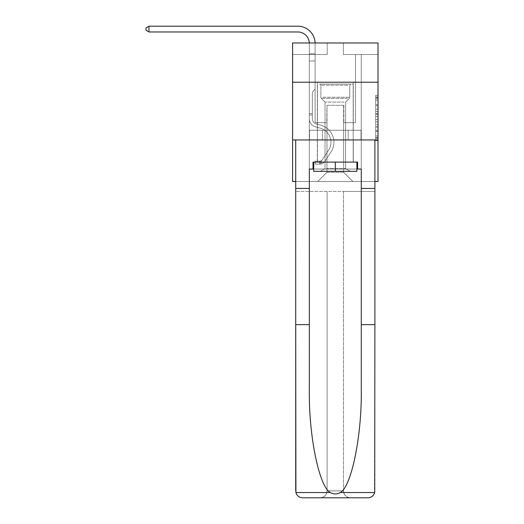 <?xml version="1.0" encoding="UTF-8"?>
<svg xmlns="http://www.w3.org/2000/svg" width="524" height="524" viewBox="0 0 524 524"><rect width="100%" height="100%" fill="white"/><g stroke="black" fill="none" stroke-linecap="round" stroke-linejoin="round"><path stroke-width="0.39" stroke-dasharray="2.62 1.97" d="M375.701 109.182L375.701 116.433L378.014 116.433L378.014 138.415L378.014 97.621L378.014 116.433L375.701 116.433L375.701 96.94L375.701 140.681L375.701 95.355L375.701 137.504L378.014 137.504L375.701 137.504L378.014 137.504L375.701 137.504L375.701 130.253L375.701 140.681L378.014 140.681L378.014 95.355L378.014 137.393L378.014 119.603L375.701 119.603L378.014 119.603L378.014 130.253L378.014 98.532L375.701 98.532L378.014 98.532L378.014 140.681L378.014 97.621L378.014 140.681L375.701 140.681L375.701 95.355L378.014 95.355L378.014 97.621L378.014 95.355L378.014 97.621L378.014 95.355L378.014 96.94L378.014 95.355L375.701 95.355L375.701 98.532L378.014 98.532L375.701 98.532L375.701 109.182L378.014 109.182M353.307 82.235L353.307 130.253L317.295 130.253L353.307 130.253L317.295 130.253L353.307 130.253L353.307 82.235L317.295 82.235L317.295 130.253L317.295 82.235L353.307 82.235M378.014 113.715L378.014 111.448L378.014 113.715L375.701 113.715L375.701 104.59L375.701 131.445L375.701 124.705L378.014 124.705L375.701 124.705L375.701 140.681L378.014 140.681L375.701 140.681L378.014 140.681L375.701 140.681L375.701 95.355L378.014 95.355L375.701 95.355L378.014 95.355L375.701 95.355L375.701 113.715L378.014 113.715M378.014 139.947L378.014 181.507L292.589 181.507L292.589 139.947L378.014 139.947L378.014 42.981L343.384 42.981L378.014 42.981L378.014 54.529L378.014 42.981L292.589 42.981L327.218 42.981L292.589 42.981L292.589 54.529L327.218 54.529L292.589 54.529L292.589 42.981L292.589 82.235L378.014 82.235L292.589 82.235L292.589 139.947L378.014 139.947L292.589 139.947M295.706 181.507L374.896 181.507M309.33 181.507L361.272 181.507L361.272 54.529L355.501 54.529L361.272 54.529L355.501 54.529L361.272 54.529L355.501 54.529L361.272 54.529L355.501 54.529L361.272 54.529L355.501 54.529L361.272 54.529L355.501 54.529L361.272 54.529L355.501 54.529L361.272 54.529L355.501 54.529L361.272 54.529L355.501 54.529L361.272 54.529L355.501 54.529L361.272 54.529L355.501 54.529L361.272 54.529L355.501 54.529L361.272 54.529L355.501 54.529L361.272 54.529L355.501 54.529L361.272 54.529L355.501 54.529L361.272 54.529L355.501 54.529L361.272 54.529L361.272 181.507L361.272 54.529L361.272 181.507L361.272 54.529L361.272 181.507L361.272 54.529L361.272 181.507L361.272 54.529L361.272 181.507L361.272 54.529L361.272 181.507L361.272 54.529L361.272 181.507L361.272 54.529L361.272 181.507L361.272 54.529L361.272 181.507L361.272 54.529L361.272 181.507L361.272 54.529L361.272 181.507L361.272 54.529L361.272 181.507L361.272 54.529L361.272 181.507L361.272 54.529L361.272 181.507L361.272 54.529L361.272 181.507L361.272 54.529L361.272 181.507L309.33 181.507L317.754 181.507L309.33 181.507L317.754 181.507L309.33 181.507L317.754 181.507L309.33 181.507L317.754 181.507L309.33 181.507L317.754 181.507L309.33 181.507L317.754 181.507L309.33 181.507L317.754 181.507L309.33 181.507L317.754 181.507L309.33 181.507L317.754 181.507L309.33 181.507L317.754 181.507L309.33 181.507L317.754 181.507L309.33 181.507L317.754 181.507L309.33 181.507L317.754 181.507L309.33 181.507L317.754 181.507L309.33 181.507L317.754 181.507L309.33 181.507L309.33 54.529L315.101 54.529L309.33 54.529L315.101 54.529L309.33 54.529L315.101 54.529L309.33 54.529L315.101 54.529L309.33 54.529L315.101 54.529L309.33 54.529L315.101 54.529L309.33 54.529L315.101 54.529L309.33 54.529L315.101 54.529L309.33 54.529L315.101 54.529L309.33 54.529L315.101 54.529L309.33 54.529L315.101 54.529L309.33 54.529L315.101 54.529L309.33 54.529L315.101 54.529L309.33 54.529L315.101 54.529L309.33 54.529L315.101 54.529L309.33 54.529L315.101 54.529L309.33 54.529L309.33 181.507M378.014 54.529L343.384 54.529L378.014 54.529M326.989 172.272L326.989 105.317L326.989 172.272L326.989 105.317L343.613 105.317L343.613 172.272L326.989 172.272L317.754 181.507L326.989 172.272L326.989 105.317L326.989 172.272L326.989 105.317L326.76 122.636L315.101 122.636L315.101 54.529L315.101 122.636L315.101 54.529L315.101 122.636L315.101 54.529L315.101 122.636L315.101 54.529L315.101 122.636L315.101 54.529L315.101 122.636L315.101 54.529L315.101 122.636L315.101 54.529L315.101 122.636L315.101 54.529L315.101 122.636L315.101 54.529L315.101 122.636L315.101 54.529L315.101 122.636L315.101 54.529L315.101 122.636L315.101 54.529L315.101 122.636L315.101 54.529L315.101 122.636L315.101 54.529L315.101 122.636L315.101 54.529L315.101 122.636L315.101 54.529L315.101 122.636L326.76 122.636L315.101 122.636L326.76 122.636L315.101 122.636L326.76 122.636L315.101 122.636L326.76 122.636L315.101 122.636L326.76 122.636L315.101 122.636L326.76 122.636L315.101 122.636L326.76 122.636L315.101 122.636L326.76 122.636L315.101 122.636L326.76 122.636L315.101 122.636L326.76 122.636L315.101 122.636L326.76 122.636L315.101 122.636L326.76 122.636L315.101 122.636L326.76 122.636L315.101 122.636L326.76 122.636L315.101 122.636L326.76 122.636L315.101 122.636L326.76 122.636L326.989 105.317L326.989 172.272L317.754 181.507L326.989 172.272L326.989 105.317L326.989 172.272L317.754 181.507L326.989 172.272L326.989 105.317L326.989 172.272L317.754 181.507L326.989 172.272L326.989 105.317L326.989 172.272L317.754 181.507L326.989 172.272L326.989 105.317L326.989 172.272L317.754 181.507L326.989 172.272L326.989 105.317L326.989 172.272L317.754 181.507L326.989 172.272L326.989 105.317L326.989 172.272L317.754 181.507L326.989 172.272L326.989 105.317L326.989 172.272L317.754 181.507L326.989 172.272L326.989 105.317L326.989 172.272L317.754 181.507L326.989 172.272L326.989 105.317L326.989 172.272L317.754 181.507L326.989 172.272L326.989 105.317L326.989 172.272L317.754 181.507L326.989 172.272L326.989 105.317L326.989 172.272L317.754 181.507L326.989 172.272L326.989 105.317L326.989 172.272L317.754 181.507L326.989 172.272L326.989 105.317L326.989 172.272L317.754 181.507L326.989 172.272L317.754 181.507L326.989 172.272L343.613 172.272L343.613 105.317L343.613 172.272L352.849 181.507L343.613 172.272L343.613 105.317L343.613 172.272L352.849 181.507L343.613 172.272L343.613 105.317L343.613 172.272L352.849 181.507L343.613 172.272L343.613 105.317L343.613 172.272L352.849 181.507L343.613 172.272L343.613 105.317L343.613 172.272L352.849 181.507L343.613 172.272L343.613 105.317L343.613 172.272L352.849 181.507L343.613 172.272L343.613 105.317L343.613 172.272L352.849 181.507L343.613 172.272L343.613 105.317L343.613 172.272L352.849 181.507L343.613 172.272L343.613 105.317L343.613 172.272L352.849 181.507L343.613 172.272L343.613 105.317L343.613 172.272L352.849 181.507L343.613 172.272L343.613 105.317L343.613 172.272L352.849 181.507L343.613 172.272L343.613 105.317L343.613 172.272L352.849 181.507L343.613 172.272L343.613 105.317L343.613 172.272L352.849 181.507L343.613 172.272L343.613 105.317L343.613 172.272L352.849 181.507L343.613 172.272L343.613 105.317L343.613 172.272L352.849 181.507L343.613 172.272L343.613 105.317L343.613 172.272L352.849 181.507L343.613 172.272L343.613 105.317L326.989 105.317L326.989 172.272L317.754 181.507L326.989 172.272M343.842 105.317L343.842 122.636L343.842 105.317M352.849 181.507L343.613 172.272L352.849 181.507M343.384 54.529L343.384 42.981L343.384 54.529M327.218 54.529L327.218 42.981L327.218 54.529M355.501 54.529L355.501 122.636L343.842 122.636L355.501 122.636L343.842 122.636L355.501 122.636L343.842 122.636L355.501 122.636L343.842 122.636L355.501 122.636L343.842 122.636L355.501 122.636L343.842 122.636L355.501 122.636L343.842 122.636L355.501 122.636L343.842 122.636L355.501 122.636L343.842 122.636L355.501 122.636L343.842 122.636L355.501 122.636L343.842 122.636L355.501 122.636L343.842 122.636L355.501 122.636L343.842 122.636L355.501 122.636L343.842 122.636L355.501 122.636L343.842 122.636L355.501 122.636L343.842 122.636L355.501 122.636L355.501 54.529M361.029 139.947L309.573 139.947L361.029 139.947L361.029 130.253L309.573 130.253L348.165 130.253L348.165 139.947L348.165 130.253L322.437 130.253L322.437 139.947L322.437 130.253L309.573 130.253L309.573 139.947L309.573 130.253L361.029 130.253L361.029 139.947M378.014 82.235L292.589 82.235M322.437 130.253L322.437 139.947L322.437 130.253M348.165 130.253L348.165 139.947L348.165 130.253M375.701 116.433L378.014 116.433L375.701 116.433M375.701 96.94L375.701 95.355L375.701 96.94L378.014 96.94L375.701 96.94M375.701 131.334L375.701 121.869L375.701 131.334L378.014 131.334L375.701 131.334M375.701 121.869L375.701 119.603L378.014 119.603L375.701 119.603L375.701 121.869L378.014 121.869L375.701 121.869M375.701 104.59L375.701 98.532L375.701 104.59L378.014 104.59L375.701 104.59M375.701 95.355L378.014 95.355L375.701 95.355L375.701 97.621L375.701 95.355L378.014 95.355M375.701 140.681L378.014 140.681L375.701 140.681L375.701 138.415L375.701 140.681M315.094 42.981A17.318 17.318 0 0 1 315.101 43.518A17.318 17.318 0 0 0 297.783 26.2A17.318 17.318 0 0 1 315.101 43.518A17.318 17.318 0 0 0 297.783 26.2A17.318 17.318 0 0 1 315.101 43.518A17.318 17.318 0 0 0 297.783 26.2A17.318 17.318 0 0 1 315.101 43.518A17.318 17.318 0 0 0 297.783 26.2A17.318 17.318 0 0 1 315.101 43.518A17.318 17.318 0 0 0 297.783 26.2A17.318 17.318 0 0 1 315.101 43.518A17.318 17.318 0 0 0 297.783 26.2A17.318 17.318 0 0 1 315.101 43.518A17.318 17.318 0 0 0 297.783 26.2A17.318 17.318 0 0 1 315.101 43.518A17.318 17.318 0 0 0 297.783 26.2L148.986 26.2L145.986 27.929L148.986 26.2L145.986 27.929L148.986 26.2L297.783 26.2A17.318 17.318 0 0 1 315.101 43.518L315.101 89.113L313.797 90.416A5.017 5.017 0 0 0 312.33 93.96L312.33 118.712L312.33 93.96A5.017 5.017 0 0 1 313.797 90.416L315.101 89.113L315.101 53.802L315.101 89.113L313.797 90.416A5.017 5.017 0 0 0 312.33 93.96L312.33 118.712L312.33 93.96A5.017 5.017 0 0 1 313.797 90.416L315.101 89.113L315.101 53.802L315.101 89.113L313.797 90.416A5.017 5.017 0 0 0 312.33 93.96L312.33 118.712L312.33 93.96A5.017 5.017 0 0 1 313.797 90.416L315.101 89.113L315.101 60.948L315.101 89.113L313.797 90.416A5.017 5.017 0 0 0 312.33 93.96L312.33 118.712L312.33 93.96A5.017 5.017 0 0 1 313.797 90.416L315.101 89.113L315.101 60.948L315.101 89.113L313.797 90.416A5.017 5.017 0 0 0 312.33 93.96L312.33 118.712L312.33 93.96A5.017 5.017 0 0 1 313.797 90.416L315.101 89.113L315.101 60.948L315.101 89.113L313.797 90.416A5.017 5.017 0 0 0 312.33 93.96L312.33 118.712L312.33 93.96A5.017 5.017 0 0 1 313.797 90.416L315.101 89.113L315.101 60.948L315.101 89.113L313.797 90.416A5.017 5.017 0 0 0 312.33 93.96L312.33 118.712L312.33 93.96A5.017 5.017 0 0 1 313.797 90.416L315.101 89.113L315.101 60.948L315.101 89.113L313.797 90.416A5.017 5.017 0 0 0 312.33 93.96L312.33 118.712L312.33 93.96A5.017 5.017 0 0 1 313.797 90.416L315.101 89.113L315.101 60.948L315.101 89.113L313.797 90.416A5.017 5.017 0 0 0 312.33 93.96L312.33 118.712A5.423 5.423 0 0 0 316.3 123.939A5.423 5.423 0 0 1 312.33 118.712A5.423 5.423 0 0 0 316.3 123.939A5.423 5.423 0 0 1 312.33 118.712L312.33 93.96A5.017 5.017 0 0 1 313.797 90.416L315.101 89.113L315.101 60.948L315.101 89.113L313.797 90.416L315.101 89.113L315.101 60.948L315.101 89.113L315.101 60.948L309.33 60.948L309.33 118.712A8.43 8.43 0 0 0 315.494 126.828A8.43 8.43 0 0 1 309.33 118.712A8.43 8.43 0 0 0 315.494 126.828A8.43 8.43 0 0 1 309.33 118.712L309.33 113.584L312.33 113.584L309.33 113.584L309.33 118.712A8.43 8.43 0 0 0 315.494 126.828A8.43 8.43 0 0 1 309.33 118.712L309.33 113.584L309.33 118.712A8.43 8.43 0 0 0 315.494 126.828A8.43 8.43 0 0 1 309.33 118.712A8.43 8.43 0 0 0 315.494 126.828A8.43 8.43 0 0 1 309.33 118.712L309.33 113.584L312.33 113.584L309.33 113.584L309.33 118.712A8.43 8.43 0 0 0 315.494 126.828A8.43 8.43 0 0 1 309.33 118.712L309.33 113.584L309.33 118.712A8.43 8.43 0 0 0 315.494 126.828A8.43 8.43 0 0 1 309.33 118.712A8.43 8.43 0 0 0 315.494 126.828A8.43 8.43 0 0 1 309.33 118.712L309.33 113.584L312.33 113.584L309.33 113.584L309.33 118.712A8.43 8.43 0 0 0 315.494 126.828A8.43 8.43 0 0 1 309.33 118.712L309.33 113.584L309.33 118.712A8.43 8.43 0 0 0 315.494 126.828A8.43 8.43 0 0 1 309.33 118.712A8.43 8.43 0 0 0 315.494 126.828A8.43 8.43 0 0 1 309.33 118.712L309.33 113.584L312.33 113.584L309.33 113.584L309.33 118.712A8.43 8.43 0 0 0 315.494 126.828A8.43 8.43 0 0 1 309.33 118.712L309.33 113.584L309.33 118.712A8.43 8.43 0 0 0 315.494 126.828A8.43 8.43 0 0 1 309.33 118.712A8.43 8.43 0 0 0 315.494 126.828A8.43 8.43 0 0 1 309.33 118.712L309.33 113.584L312.33 113.584L309.33 113.584L312.33 113.584L309.33 113.584L312.33 113.584L312.33 118.712A5.423 5.423 0 0 0 316.3 123.939A5.423 5.423 0 0 1 312.33 118.712L312.33 113.584L312.33 118.712A5.423 5.423 0 0 0 316.3 123.939A5.423 5.423 0 0 1 312.33 118.712A5.423 5.423 0 0 0 316.3 123.939A5.423 5.423 0 0 1 312.33 118.712L312.33 113.584L312.33 118.712A5.423 5.423 0 0 0 316.3 123.939A5.423 5.423 0 0 1 312.33 118.712L312.33 113.584L312.33 118.712A5.423 5.423 0 0 0 316.3 123.939A5.423 5.423 0 0 1 312.33 118.712A5.423 5.423 0 0 0 316.3 123.939A5.423 5.423 0 0 1 312.33 118.712L312.33 113.584L312.33 118.712A5.423 5.423 0 0 0 316.3 123.939A5.423 5.423 0 0 1 312.33 118.712L312.33 113.584L312.33 118.712A5.423 5.423 0 0 0 316.3 123.939A5.423 5.423 0 0 1 312.33 118.712A5.423 5.423 0 0 0 316.3 123.939A5.423 5.423 0 0 1 312.33 118.712L312.33 113.584L312.33 118.712A5.423 5.423 0 0 0 316.3 123.939A5.423 5.423 0 0 1 312.33 118.712L312.33 113.584L312.33 118.712A5.423 5.423 0 0 0 316.3 123.939A5.423 5.423 0 0 1 312.33 118.712A5.423 5.423 0 0 0 316.3 123.939A5.423 5.423 0 0 1 312.33 118.712L312.33 113.584L312.33 118.712A5.423 5.423 0 0 0 316.3 123.939A5.423 5.423 0 0 1 312.33 118.712L312.33 113.584L312.33 118.712A5.423 5.423 0 0 0 316.3 123.939A5.423 5.423 0 0 1 312.33 118.712A5.423 5.423 0 0 0 316.3 123.939L320.996 125.249L316.3 123.939A5.423 5.423 0 0 1 312.33 118.712A5.423 5.423 0 0 0 316.3 123.939L320.996 125.249L316.3 123.939A5.423 5.423 0 0 1 312.33 118.712L312.33 113.584L312.33 118.712A5.423 5.423 0 0 0 316.3 123.939L320.996 125.249L316.3 123.939A5.423 5.423 0 0 1 312.33 118.712A5.423 5.423 0 0 0 316.3 123.939L320.996 125.249L316.3 123.939A5.423 5.423 0 0 1 312.33 118.712A5.423 5.423 0 0 0 316.3 123.939L320.996 125.249L316.3 123.939A5.423 5.423 0 0 1 312.33 118.712L312.33 113.584L312.33 118.712A5.423 5.423 0 0 0 316.3 123.939L320.996 125.249L316.3 123.939A5.423 5.423 0 0 1 312.33 118.712A5.423 5.423 0 0 0 316.3 123.939L320.996 125.249L316.3 123.939A5.423 5.423 0 0 1 312.33 118.712A5.423 5.423 0 0 0 316.3 123.939L320.996 125.249L316.3 123.939A5.423 5.423 0 0 1 312.33 118.712L312.33 113.584L312.33 118.712A5.423 5.423 0 0 0 316.3 123.939L320.996 125.249L316.3 123.939A5.423 5.423 0 0 1 312.33 118.712A5.423 5.423 0 0 0 316.3 123.939L320.996 125.249L316.3 123.939A5.423 5.423 0 0 1 312.33 118.712A5.423 5.423 0 0 0 316.3 123.939L320.996 125.249A17.659 17.659 0 0 1 331.024 151.947A17.659 17.659 0 0 0 320.996 125.249L316.3 123.939L320.996 125.249A17.659 17.659 0 0 1 331.024 151.947A17.659 17.659 0 0 0 320.996 125.249A17.659 17.659 0 0 1 331.024 151.947A17.659 17.659 0 0 0 320.996 125.249L316.3 123.939A5.423 5.423 0 0 1 312.33 118.712L312.33 113.584L312.33 118.712A5.423 5.423 0 0 0 316.3 123.939L320.996 125.249A17.659 17.659 0 0 1 331.024 151.947A17.659 17.659 0 0 0 320.996 125.249L316.3 123.939L320.996 125.249A17.659 17.659 0 0 1 331.024 151.947A17.659 17.659 0 0 0 320.996 125.249A17.659 17.659 0 0 1 331.024 151.947A17.659 17.659 0 0 0 320.996 125.249L316.3 123.939L320.996 125.249A17.659 17.659 0 0 1 331.024 151.947A17.659 17.659 0 0 0 320.996 125.249L316.3 123.939A5.423 5.423 0 0 1 312.33 118.712A5.423 5.423 0 0 0 316.3 123.939L320.996 125.249A17.659 17.659 0 0 1 331.024 151.947A17.659 17.659 0 0 0 320.996 125.249A17.659 17.659 0 0 1 331.024 151.947A17.659 17.659 0 0 0 320.996 125.249L316.3 123.939L320.996 125.249A17.659 17.659 0 0 1 331.024 151.947A17.659 17.659 0 0 0 320.996 125.249L316.3 123.939L320.996 125.249A17.659 17.659 0 0 1 331.024 151.947A17.659 17.659 0 0 0 320.996 125.249A17.659 17.659 0 0 1 331.024 151.947A17.659 17.659 0 0 0 320.996 125.249L316.3 123.939A5.423 5.423 0 0 1 312.33 118.712A5.423 5.423 0 0 0 316.3 123.939L320.996 125.249A17.659 17.659 0 0 1 331.024 151.947A17.659 17.659 0 0 0 320.996 125.249L316.3 123.939L320.996 125.249A17.659 17.659 0 0 1 331.024 151.947A17.659 17.659 0 0 0 320.996 125.249A17.659 17.659 0 0 1 331.024 151.947A17.659 17.659 0 0 0 320.996 125.249L316.3 123.939L320.996 125.249A17.659 17.659 0 0 1 331.024 151.947A17.659 17.659 0 0 0 320.996 125.249A17.659 17.659 0 0 1 331.024 151.947L324.834 161.385L331.024 151.947A17.659 17.659 0 0 0 320.996 125.249L316.3 123.939A5.423 5.423 0 0 1 312.33 118.712L312.33 113.584L312.33 118.712A5.423 5.423 0 0 0 316.3 123.939L320.996 125.249A17.659 17.659 0 0 1 331.024 151.947L324.834 161.385L331.024 151.947A17.659 17.659 0 0 0 320.996 125.249A17.659 17.659 0 0 1 331.024 151.947L324.834 161.385L331.024 151.947A17.659 17.659 0 0 0 320.996 125.249A17.659 17.659 0 0 1 331.024 151.947L324.834 161.385L331.024 151.947A17.659 17.659 0 0 0 320.996 125.249L316.3 123.939L320.996 125.249A17.659 17.659 0 0 1 331.024 151.947L324.834 161.385L331.024 151.947A17.659 17.659 0 0 0 320.996 125.249A17.659 17.659 0 0 1 331.024 151.947L324.834 161.385L331.024 151.947A17.659 17.659 0 0 0 320.996 125.249A17.659 17.659 0 0 1 331.024 151.947L324.834 161.385L331.024 151.947A17.659 17.659 0 0 0 320.996 125.249L316.3 123.939L320.996 125.249A17.659 17.659 0 0 1 331.024 151.947L324.834 161.385L331.024 151.947A17.659 17.659 0 0 0 320.996 125.249A17.659 17.659 0 0 1 331.024 151.947L324.834 161.385L331.024 151.947A17.659 17.659 0 0 0 320.996 125.249A17.659 17.659 0 0 1 331.024 151.947L324.834 161.385L331.024 151.947A17.659 17.659 0 0 0 320.996 125.249L316.3 123.939A5.423 5.423 0 0 1 312.33 118.712A5.423 5.423 0 0 0 316.3 123.939L320.996 125.249A17.659 17.659 0 0 1 331.024 151.947L324.834 161.385A6.118 6.118 0 0 1 321.566 163.861C319.784 164.235 319.784 164.235 321.566 163.861C319.784 164.235 319.784 164.235 321.566 163.861A6.118 6.118 0 0 0 324.834 161.385L331.024 151.947L324.834 161.385A6.118 6.118 0 0 1 319.83 164.143A6.118 6.118 0 0 0 324.834 161.385A6.118 6.118 0 0 1 321.566 163.861C319.784 164.235 319.784 164.235 321.566 163.861C319.784 164.235 319.784 164.235 321.566 163.861A6.118 6.118 0 0 0 324.834 161.385L331.024 151.947L324.834 161.385A6.118 6.118 0 0 1 319.83 164.143A6.118 6.118 0 0 0 324.834 161.385A6.118 6.118 0 0 1 321.566 163.861C319.784 164.235 319.784 164.235 321.566 163.861C319.784 164.235 319.784 164.235 321.566 163.861A6.118 6.118 0 0 0 324.834 161.385L331.024 151.947A17.659 17.659 0 0 0 320.996 125.249A17.659 17.659 0 0 1 331.024 151.947L324.834 161.385A6.118 6.118 0 0 1 319.83 164.143A6.118 6.118 0 0 0 324.834 161.385A6.118 6.118 0 0 1 321.566 163.861C319.784 164.235 319.784 164.235 321.566 163.861C319.784 164.235 319.784 164.235 321.566 163.861A6.118 6.118 0 0 0 324.834 161.385L331.024 151.947L324.834 161.385A6.118 6.118 0 0 1 319.83 164.143A6.118 6.118 0 0 0 324.834 161.385A6.118 6.118 0 0 1 321.566 163.861C319.784 164.235 319.784 164.235 321.566 163.861C319.784 164.235 319.784 164.235 321.566 163.861A6.118 6.118 0 0 0 324.834 161.385L331.024 151.947L324.834 161.385A6.118 6.118 0 0 1 319.83 164.143A6.118 6.118 0 0 0 324.834 161.385A6.118 6.118 0 0 1 321.566 163.861C319.784 164.235 319.784 164.235 321.566 163.861C319.784 164.235 319.784 164.235 321.566 163.861A6.118 6.118 0 0 0 324.834 161.385L331.024 151.947A17.659 17.659 0 0 0 320.996 125.249A17.659 17.659 0 0 1 331.024 151.947L324.834 161.385A6.118 6.118 0 0 1 319.83 164.143A6.118 6.118 0 0 0 324.834 161.385A6.118 6.118 0 0 1 321.566 163.861C319.784 164.235 319.784 164.235 321.566 163.861C319.784 164.235 319.784 164.235 321.566 163.861A6.118 6.118 0 0 0 324.834 161.385L331.024 151.947L324.834 161.385A6.118 6.118 0 0 1 319.83 164.143A6.118 6.118 0 0 0 324.834 161.385A6.118 6.118 0 0 1 321.566 163.861C319.784 164.235 319.784 164.235 321.566 163.861C319.784 164.235 319.784 164.235 321.566 163.861A6.118 6.118 0 0 0 324.834 161.385L331.024 151.947L324.834 161.385A6.118 6.118 0 0 1 319.83 164.143A6.118 6.118 0 0 0 324.834 161.385A6.118 6.118 0 0 1 321.566 163.861C319.784 164.235 319.784 164.235 321.566 163.861C319.784 164.235 319.784 164.235 321.566 163.861A6.118 6.118 0 0 0 324.834 161.385L331.024 151.947A17.659 17.659 0 0 0 320.996 125.249L316.3 123.939L320.996 125.249A17.659 17.659 0 0 1 331.024 151.947L324.834 161.385A6.118 6.118 0 0 1 319.83 164.143A6.118 6.118 0 0 0 324.834 161.385A6.118 6.118 0 0 1 321.566 163.861C319.784 164.235 319.784 164.235 321.566 163.861C319.784 164.235 319.784 164.235 321.566 163.861A6.118 6.118 0 0 0 324.834 161.385L331.024 151.947L324.834 161.385A6.118 6.118 0 0 1 319.83 164.143A6.118 6.118 0 0 0 324.834 161.385A6.118 6.118 0 0 1 321.566 163.861C319.784 164.235 319.784 164.235 321.566 163.861C319.784 164.235 319.784 164.235 321.566 163.861A6.118 6.118 0 0 0 324.834 161.385L331.024 151.947L324.834 161.385A6.118 6.118 0 0 1 319.83 164.143A6.118 6.118 0 0 0 324.834 161.385A6.118 6.118 0 0 1 321.566 163.861C319.784 164.235 319.784 164.235 321.566 163.861C319.784 164.235 319.784 164.235 321.566 163.861A6.118 6.118 0 0 0 324.834 161.385L331.024 151.947A17.659 17.659 0 0 0 320.996 125.249A17.659 17.659 0 0 1 331.024 151.947L324.834 161.385A6.118 6.118 0 0 1 319.83 164.143A6.118 6.118 0 0 0 324.834 161.385A6.118 6.118 0 0 1 321.566 163.861C319.784 164.235 319.784 164.235 321.566 163.861C319.784 164.235 319.784 164.235 321.566 163.861A6.118 6.118 0 0 0 324.834 161.385L331.024 151.947L324.834 161.385A6.118 6.118 0 0 1 319.83 164.143A6.118 6.118 0 0 0 324.834 161.385A6.118 6.118 0 0 1 321.566 163.861C319.784 164.235 319.784 164.235 321.566 163.861C319.784 164.235 319.784 164.235 321.566 163.861A6.118 6.118 0 0 0 324.834 161.385L331.024 151.947L324.834 161.385A6.118 6.118 0 0 1 319.83 164.143A6.118 6.118 0 0 0 324.834 161.385A6.118 6.118 0 0 1 321.566 163.861C319.784 164.235 319.784 164.235 321.566 163.861C319.784 164.235 319.784 164.235 321.566 163.861A6.118 6.118 0 0 0 324.834 161.385L331.024 151.947A17.659 17.659 0 0 0 320.996 125.249A17.659 17.659 0 0 1 331.024 151.947L324.834 161.385A6.118 6.118 0 0 1 319.83 164.143A6.118 6.118 0 0 0 324.834 161.385A6.118 6.118 0 0 1 321.566 163.861C319.784 164.235 319.784 164.235 321.566 163.861C319.784 164.235 319.784 164.235 321.566 163.861A6.118 6.118 0 0 0 324.834 161.385L331.024 151.947L324.834 161.385A6.118 6.118 0 0 1 319.83 164.143L315.219 164.143L319.83 164.143A6.118 6.118 0 0 0 324.834 161.385L331.024 151.947A17.659 17.659 0 0 0 320.996 125.249L316.3 123.939A5.423 5.423 0 0 1 312.33 118.712L312.33 113.584L312.33 114.972L312.33 113.584L309.33 113.584L309.33 118.712A8.43 8.43 0 0 0 315.494 126.828A8.43 8.43 0 0 1 309.33 118.712L309.33 114.972L309.33 118.712A8.43 8.43 0 0 0 315.494 126.828A8.43 8.43 0 0 1 309.33 118.712A8.43 8.43 0 0 0 315.494 126.828L320.19 128.138L315.494 126.828A8.43 8.43 0 0 1 309.33 118.712A8.43 8.43 0 0 0 315.494 126.828L320.19 128.138L315.494 126.828A8.43 8.43 0 0 1 309.33 118.712A8.43 8.43 0 0 0 315.494 126.828L320.19 128.138L315.494 126.828A8.43 8.43 0 0 1 309.33 118.712A8.43 8.43 0 0 0 315.494 126.828L320.19 128.138L315.494 126.828A8.43 8.43 0 0 1 309.33 118.712A8.43 8.43 0 0 0 315.494 126.828L320.19 128.138L315.494 126.828A8.43 8.43 0 0 1 309.33 118.712A8.43 8.43 0 0 0 315.494 126.828L320.19 128.138L315.494 126.828A8.43 8.43 0 0 1 309.33 118.712A8.43 8.43 0 0 0 315.494 126.828L320.19 128.138L315.494 126.828A8.43 8.43 0 0 1 309.33 118.712A8.43 8.43 0 0 0 315.494 126.828L320.19 128.138L315.494 126.828A8.43 8.43 0 0 1 309.33 118.712A8.43 8.43 0 0 0 315.494 126.828L320.19 128.138L315.494 126.828A8.43 8.43 0 0 1 309.33 118.712A8.43 8.43 0 0 0 315.494 126.828L320.19 128.138L315.494 126.828A8.43 8.43 0 0 1 309.33 118.712A8.43 8.43 0 0 0 315.494 126.828L320.19 128.138A14.659 14.659 0 0 1 328.515 150.303A14.659 14.659 0 0 0 320.19 128.138A14.659 14.659 0 0 1 328.515 150.303A14.659 14.659 0 0 0 320.19 128.138L315.494 126.828L320.19 128.138A14.659 14.659 0 0 1 328.515 150.303A14.659 14.659 0 0 0 320.19 128.138L315.494 126.828A8.43 8.43 0 0 1 309.33 118.712A8.43 8.43 0 0 0 315.494 126.828L320.19 128.138A14.659 14.659 0 0 1 328.515 150.303A14.659 14.659 0 0 0 320.19 128.138A14.659 14.659 0 0 1 328.515 150.303A14.659 14.659 0 0 0 320.19 128.138L315.494 126.828L320.19 128.138A14.659 14.659 0 0 1 328.515 150.303A14.659 14.659 0 0 0 320.19 128.138L315.494 126.828L320.19 128.138A14.659 14.659 0 0 1 328.515 150.303A14.659 14.659 0 0 0 320.19 128.138A14.659 14.659 0 0 1 328.515 150.303A14.659 14.659 0 0 0 320.19 128.138L315.494 126.828L320.19 128.138A14.659 14.659 0 0 1 328.515 150.303A14.659 14.659 0 0 0 320.19 128.138L315.494 126.828L320.19 128.138A14.659 14.659 0 0 1 328.515 150.303A14.659 14.659 0 0 0 320.19 128.138A14.659 14.659 0 0 1 328.515 150.303A14.659 14.659 0 0 0 320.19 128.138L315.494 126.828L320.19 128.138A14.659 14.659 0 0 1 328.515 150.303A14.659 14.659 0 0 0 320.19 128.138L315.494 126.828L320.19 128.138A14.659 14.659 0 0 1 328.515 150.303A14.659 14.659 0 0 0 320.19 128.138A14.659 14.659 0 0 1 328.515 150.303A14.659 14.659 0 0 0 320.19 128.138L315.494 126.828L320.19 128.138A14.659 14.659 0 0 1 328.515 150.303A14.659 14.659 0 0 0 320.19 128.138L315.494 126.828L320.19 128.138A14.659 14.659 0 0 1 328.515 150.303A14.659 14.659 0 0 0 320.19 128.138A14.659 14.659 0 0 1 328.515 150.303L322.326 159.735L328.515 150.303A14.659 14.659 0 0 0 320.19 128.138A14.659 14.659 0 0 1 328.515 150.303L322.326 159.735L328.515 150.303A14.659 14.659 0 0 0 320.19 128.138L315.494 126.828L320.19 128.138A14.659 14.659 0 0 1 328.515 150.303L322.326 159.735L328.515 150.303A14.659 14.659 0 0 0 320.19 128.138A14.659 14.659 0 0 1 328.515 150.303L322.326 159.735L328.515 150.303A14.659 14.659 0 0 0 320.19 128.138A14.659 14.659 0 0 1 328.515 150.303L322.326 159.735L328.515 150.303A14.659 14.659 0 0 0 320.19 128.138L315.494 126.828L320.19 128.138A14.659 14.659 0 0 1 328.515 150.303L322.326 159.735L328.515 150.303A14.659 14.659 0 0 0 320.19 128.138A14.659 14.659 0 0 1 328.515 150.303L322.326 159.735L328.515 150.303A14.659 14.659 0 0 0 320.19 128.138A14.659 14.659 0 0 1 328.515 150.303L322.326 159.735L328.515 150.303A14.659 14.659 0 0 0 320.19 128.138L315.494 126.828L320.19 128.138A14.659 14.659 0 0 1 328.515 150.303L322.326 159.735L328.515 150.303A14.659 14.659 0 0 0 320.19 128.138A14.659 14.659 0 0 1 328.515 150.303L322.326 159.735L328.515 150.303A14.659 14.659 0 0 0 320.19 128.138A14.659 14.659 0 0 1 328.515 150.303L322.326 159.735A3.118 3.118 0 0 1 321.566 160.541C319.817 161.34 319.817 161.34 321.566 160.541C319.817 161.34 319.817 161.34 321.566 160.541A3.118 3.118 0 0 0 322.326 159.735L328.515 150.303L322.326 159.735A3.118 3.118 0 0 1 319.83 161.143A3.118 3.118 0 0 0 322.326 159.735A3.118 3.118 0 0 1 321.566 160.541C319.817 161.34 319.817 161.34 321.566 160.541C319.817 161.34 319.817 161.34 321.566 160.541A3.118 3.118 0 0 0 322.326 159.735L328.515 150.303L322.326 159.735A3.118 3.118 0 0 1 319.83 161.143A3.118 3.118 0 0 0 322.326 159.735A3.118 3.118 0 0 1 321.566 160.541C319.817 161.34 319.817 161.34 321.566 160.541C319.817 161.34 319.817 161.34 321.566 160.541A3.118 3.118 0 0 0 322.326 159.735L328.515 150.303A14.659 14.659 0 0 0 320.19 128.138L315.494 126.828L320.19 128.138A14.659 14.659 0 0 1 328.515 150.303L322.326 159.735A3.118 3.118 0 0 1 319.83 161.143A3.118 3.118 0 0 0 322.326 159.735A3.118 3.118 0 0 1 321.566 160.541C319.817 161.34 319.817 161.34 321.566 160.541C319.817 161.34 319.817 161.34 321.566 160.541A3.118 3.118 0 0 0 322.326 159.735L328.515 150.303L322.326 159.735A3.118 3.118 0 0 1 319.83 161.143A3.118 3.118 0 0 0 322.326 159.735A3.118 3.118 0 0 1 321.566 160.541C319.817 161.34 319.817 161.34 321.566 160.541C319.817 161.34 319.817 161.34 321.566 160.541A3.118 3.118 0 0 0 322.326 159.735L328.515 150.303L322.326 159.735A3.118 3.118 0 0 1 319.83 161.143A3.118 3.118 0 0 0 322.326 159.735A3.118 3.118 0 0 1 321.566 160.541C319.817 161.34 319.817 161.34 321.566 160.541C319.817 161.34 319.817 161.34 321.566 160.541A3.118 3.118 0 0 0 322.326 159.735L328.515 150.303A14.659 14.659 0 0 0 320.19 128.138A14.659 14.659 0 0 1 328.515 150.303L322.326 159.735A3.118 3.118 0 0 1 319.83 161.143A3.118 3.118 0 0 0 322.326 159.735A3.118 3.118 0 0 1 321.566 160.541C319.817 161.34 319.817 161.34 321.566 160.541C319.817 161.34 319.817 161.34 321.566 160.541A3.118 3.118 0 0 0 322.326 159.735L328.515 150.303L322.326 159.735A3.118 3.118 0 0 1 319.83 161.143A3.118 3.118 0 0 0 322.326 159.735A3.118 3.118 0 0 1 321.566 160.541C319.817 161.34 319.817 161.34 321.566 160.541C319.817 161.34 319.817 161.34 321.566 160.541A3.118 3.118 0 0 0 322.326 159.735L328.515 150.303L322.326 159.735A3.118 3.118 0 0 1 319.83 161.143A3.118 3.118 0 0 0 322.326 159.735A3.118 3.118 0 0 1 321.566 160.541C319.817 161.34 319.817 161.34 321.566 160.541C319.817 161.34 319.817 161.34 321.566 160.541A3.118 3.118 0 0 0 322.326 159.735L328.515 150.303A14.659 14.659 0 0 0 320.19 128.138A14.659 14.659 0 0 1 328.515 150.303L322.326 159.735A3.118 3.118 0 0 1 319.83 161.143A3.118 3.118 0 0 0 322.326 159.735A3.118 3.118 0 0 1 321.566 160.541C319.817 161.34 319.817 161.34 321.566 160.541C319.817 161.34 319.817 161.34 321.566 160.541A3.118 3.118 0 0 0 322.326 159.735L328.515 150.303L322.326 159.735A3.118 3.118 0 0 1 319.83 161.143A3.118 3.118 0 0 0 322.326 159.735A3.118 3.118 0 0 1 321.566 160.541C319.817 161.34 319.817 161.34 321.566 160.541C319.817 161.34 319.817 161.34 321.566 160.541A3.118 3.118 0 0 0 322.326 159.735L328.515 150.303L322.326 159.735A3.118 3.118 0 0 1 319.83 161.143A3.118 3.118 0 0 0 322.326 159.735A3.118 3.118 0 0 1 321.566 160.541C319.817 161.34 319.817 161.34 321.566 160.541C319.817 161.34 319.817 161.34 321.566 160.541A3.118 3.118 0 0 0 322.326 159.735L328.515 150.303A14.659 14.659 0 0 0 320.19 128.138A14.659 14.659 0 0 1 328.515 150.303L322.326 159.735A3.118 3.118 0 0 1 319.83 161.143A3.118 3.118 0 0 0 322.326 159.735A3.118 3.118 0 0 1 321.566 160.541C319.817 161.34 319.817 161.34 321.566 160.541C319.817 161.34 319.817 161.34 321.566 160.541A3.118 3.118 0 0 0 322.326 159.735L328.515 150.303L322.326 159.735A3.118 3.118 0 0 1 319.83 161.143A3.118 3.118 0 0 0 322.326 159.735A3.118 3.118 0 0 1 321.566 160.541C319.817 161.34 319.817 161.34 321.566 160.541C319.817 161.34 319.817 161.34 321.566 160.541A3.118 3.118 0 0 0 322.326 159.735L328.515 150.303L322.326 159.735A3.118 3.118 0 0 1 319.83 161.143A3.118 3.118 0 0 0 322.326 159.735A3.118 3.118 0 0 1 321.566 160.541C319.817 161.34 319.817 161.34 321.566 160.541C319.817 161.34 319.817 161.34 321.566 160.541A3.118 3.118 0 0 0 322.326 159.735L328.515 150.303A14.659 14.659 0 0 0 320.19 128.138A14.659 14.659 0 0 1 328.515 150.303L322.326 159.735A3.118 3.118 0 0 1 319.83 161.143A3.118 3.118 0 0 0 322.326 159.735A3.118 3.118 0 0 1 321.566 160.541A3.118 3.118 0 0 0 322.326 159.735L328.515 150.303L322.326 159.735A3.118 3.118 0 0 1 319.83 161.143L315.219 161.143L315.219 164.143L315.219 161.143L319.83 161.143L319.83 164.143L315.219 164.143L319.83 164.143L319.83 161.143L315.219 161.143L315.219 164.143L315.219 161.143L319.83 161.143L319.83 164.143L315.219 164.143L319.83 164.143L319.83 161.143L315.219 161.143L315.219 164.143L315.219 161.143L319.83 161.143L319.83 164.143L315.219 164.143L319.83 164.143L319.83 161.143L315.219 161.143L315.219 164.143L315.219 161.143L319.83 161.143L319.83 164.143L315.219 164.143L319.83 164.143L319.83 161.143L315.219 161.143L315.219 164.143L315.219 161.143L319.83 161.143L319.83 164.143L315.219 164.143L319.83 164.143L319.83 161.143L315.219 161.143L315.219 164.143L315.219 161.143L319.83 161.143L319.83 164.143L315.219 164.143L319.83 164.143L319.83 161.143L315.219 161.143L315.219 164.143L315.219 161.143L319.83 161.143L319.83 164.143L315.219 164.143L319.83 164.143L319.83 161.143L315.219 161.143L315.219 164.143L315.219 161.143L319.83 161.143L319.83 164.143L315.219 164.143L319.83 164.143L319.83 161.143L315.219 161.143L315.219 164.143L315.219 161.143L319.83 161.143L319.83 164.143L315.219 164.143L319.83 164.143L319.83 161.143L315.219 161.143L315.219 164.143L315.219 161.143L319.83 161.143L319.83 164.143L315.219 164.143L319.83 164.143L319.83 161.143L315.219 161.143L315.219 164.143L315.219 161.143L319.83 161.143L319.83 164.143L315.219 164.143L319.83 164.143L319.83 161.143L315.219 161.143L315.219 164.143L315.219 161.143L319.83 161.143L319.83 164.143L315.219 164.143L319.83 164.143L319.83 161.143L315.219 161.143L315.219 164.143L315.219 161.143L319.83 161.143L319.83 164.143L315.219 164.143L319.83 164.143L319.83 161.143L315.219 161.143L315.219 164.143L315.219 161.143L319.83 161.143L319.83 164.143L315.219 164.143L319.83 164.143L319.83 161.143L315.219 161.143L315.219 164.143L315.219 161.143L319.83 161.143L319.83 164.143L315.219 164.143L319.83 164.143L319.83 161.143L315.219 161.143L319.83 161.143L319.83 164.143L319.83 161.143A3.118 3.118 0 0 0 322.326 159.735L328.515 150.303A14.659 14.659 0 0 0 320.19 128.138L315.494 126.828A8.43 8.43 0 0 1 309.33 118.712L309.33 43.518A11.541 11.541 0 0 0 297.783 31.971L148.986 31.971L148.986 26.2L297.783 26.2A17.318 17.318 0 0 1 315.101 43.518L315.101 60.948L309.33 60.948L309.33 43.518A11.541 11.541 0 0 0 309.317 42.981A11.541 11.541 0 0 1 309.33 43.518A11.541 11.541 0 0 0 297.783 31.971L148.986 31.971L145.986 30.241L145.986 27.929L145.986 30.241L148.986 31.971L148.986 26.2L148.986 31.971L145.986 30.241L145.986 27.929L148.986 26.2L145.986 27.929L145.986 30.241L148.986 31.971L148.986 26.2L297.783 26.2A17.318 17.318 0 0 1 315.101 43.518L315.101 53.802L309.33 53.802L309.33 60.948L309.33 53.802L315.101 53.802L315.101 89.113L313.797 90.416A5.017 5.017 0 0 0 312.33 93.96A5.017 5.017 0 0 1 313.797 90.416L315.101 89.113L315.101 60.948L309.33 60.948L309.33 43.518A11.541 11.541 0 0 0 297.783 31.971L148.986 31.971L145.986 30.241L145.986 27.929L148.986 26.2L148.986 31.971L148.986 26.2L145.986 27.929L145.986 30.241L148.986 31.971L145.986 30.241L145.986 27.929L148.986 26.2L297.783 26.2A17.318 17.318 0 0 1 315.101 43.518L315.101 53.802L309.33 53.802L309.33 43.518A11.541 11.541 0 0 0 309.317 42.981A11.541 11.541 0 0 1 309.33 43.518A11.541 11.541 0 0 0 297.783 31.971L148.986 31.971L148.986 26.2L148.986 31.971L145.986 30.241L148.986 31.971L148.986 26.2L145.986 27.929L145.986 30.241L145.986 27.929L148.986 26.2L297.783 26.2A17.318 17.318 0 0 1 315.101 43.518L315.101 60.948L315.101 53.802L309.33 53.802L309.33 60.948L309.33 53.802L315.101 53.802L315.101 60.948L309.33 60.948L309.33 43.518A11.541 11.541 0 0 0 297.783 31.971L148.986 31.971L145.986 30.241L148.986 31.971L148.986 26.2L148.986 31.971L145.986 30.241L145.986 27.929L145.986 30.241L148.986 31.971L148.986 26.2L145.986 27.929L148.986 26.2L297.783 26.2A17.318 17.318 0 0 1 315.101 43.518L315.101 53.802L309.33 53.802L309.33 43.518A11.541 11.541 0 0 0 309.317 42.981A11.541 11.541 0 0 1 309.33 43.518A11.541 11.541 0 0 0 297.783 31.971L148.986 31.971L145.986 30.241L145.986 27.929L145.986 30.241L148.986 31.971L148.986 26.2L148.986 31.971L145.986 30.241L145.986 27.929L148.986 26.2L145.986 27.929L145.986 30.241L148.986 31.971L148.986 26.2L297.783 26.2A17.318 17.318 0 0 1 315.101 43.518L315.101 89.113L313.797 90.416A5.017 5.017 0 0 0 312.33 93.96A5.017 5.017 0 0 1 313.797 90.416L315.101 89.113L315.101 60.948L309.33 60.948L309.33 53.802L309.33 60.948L309.33 53.802L315.101 53.802L309.33 53.802L309.33 43.518A11.541 11.541 0 0 0 297.783 31.971L148.986 31.971L145.986 30.241L145.986 27.929L148.986 26.2L148.986 31.971L148.986 26.2L145.986 27.929L145.986 30.241L148.986 31.971L145.986 30.241L145.986 27.929L148.986 26.2L297.783 26.2A17.318 17.318 0 0 1 315.101 43.518L315.101 60.948L315.101 53.802L309.33 53.802L309.33 43.518A11.541 11.541 0 0 0 309.317 42.981A11.541 11.541 0 0 1 309.33 43.518A11.541 11.541 0 0 0 297.783 31.971L148.986 31.971L148.986 26.2L148.986 31.971L145.986 30.241L148.986 31.971L148.986 26.2L145.986 27.929L145.986 30.241L145.986 27.929L148.986 26.2L297.783 26.2A17.318 17.318 0 0 1 315.101 43.518L315.101 60.948L309.33 60.948L309.33 53.802L309.33 60.948L309.33 53.802L315.101 53.802L309.33 53.802L309.33 43.518A11.541 11.541 0 0 0 297.783 31.971L148.986 31.971L145.986 30.241L148.986 31.971L148.986 26.2L148.986 31.971L145.986 30.241L145.986 27.929L145.986 30.241L148.986 31.971L148.986 26.2L145.986 27.929L148.986 26.2L297.783 26.2A17.318 17.318 0 0 1 315.101 43.518L315.101 89.113L313.797 90.416A5.017 5.017 0 0 0 312.33 93.96A5.017 5.017 0 0 1 313.797 90.416L315.101 89.113L315.101 60.948L309.33 60.948L309.33 43.518A11.541 11.541 0 0 0 309.317 42.981A11.541 11.541 0 0 1 309.33 43.518A11.541 11.541 0 0 0 297.783 31.971L148.986 31.971L145.986 30.241L145.986 27.929L145.986 30.241L148.986 31.971L148.986 26.2L148.986 31.971L297.783 31.971L148.986 31.971L297.783 31.971L148.986 31.971L297.783 31.971L148.986 31.971L297.783 31.971L148.986 31.971L297.783 31.971L148.986 31.971L148.986 26.2L145.986 27.929L148.986 26.2L297.783 26.2A17.318 17.318 0 0 1 315.101 43.518L315.101 53.802L309.33 53.802L309.33 60.948L309.33 53.802L315.101 53.802L315.101 60.948L315.101 53.802L309.33 53.802L309.33 43.518A11.541 11.541 0 0 0 297.783 31.971L148.986 31.971L297.783 31.971L148.986 31.971L148.986 26.2L145.986 27.929L145.986 30.241L145.986 27.929L148.986 26.2L297.783 26.2A17.318 17.318 0 0 1 315.101 43.518L315.101 60.948L309.33 60.948L309.33 43.518A11.541 11.541 0 0 0 309.317 42.981A11.541 11.541 0 0 1 309.33 43.518A11.541 11.541 0 0 0 297.783 31.971L148.986 31.971L148.986 26.2L145.986 27.929L145.986 30.241L148.986 31.971L297.783 31.971L148.986 31.971L148.986 26.2L297.783 26.2A17.318 17.318 0 0 1 315.101 43.518L315.101 53.802L309.33 53.802L309.33 60.948L309.33 53.802L315.101 53.802L315.101 89.113L313.797 90.416A5.017 5.017 0 0 0 312.33 93.96A5.017 5.017 0 0 1 313.797 90.416L315.101 89.113L315.101 60.948L309.33 60.948L309.33 43.518A11.541 11.541 0 0 0 297.783 31.971L148.986 31.971L297.783 31.971L148.986 31.971L148.986 26.2L145.986 27.929L148.986 26.2L297.783 26.2A17.318 17.318 0 0 1 315.101 43.518L315.101 53.802L309.33 53.802L309.33 43.518A11.541 11.541 0 0 0 309.317 42.981A11.541 11.541 0 0 1 309.33 43.518A11.541 11.541 0 0 0 297.783 31.971L148.986 31.971L148.986 26.2L145.986 27.929L145.986 30.241L145.986 27.929L148.986 26.2L297.783 26.2A17.318 17.318 0 0 1 315.101 43.518L315.101 60.948L315.101 53.802L309.33 53.802L309.33 60.948L309.33 53.802L315.101 53.802L315.101 60.948L309.33 60.948L309.33 118.712A8.43 8.43 0 0 0 315.494 126.828A8.43 8.43 0 0 1 309.33 118.712L309.33 60.948L309.33 118.712A8.43 8.43 0 0 0 315.494 126.828A8.43 8.43 0 0 1 309.33 118.712L309.33 60.948L309.33 118.712A8.43 8.43 0 0 0 315.494 126.828A8.43 8.43 0 0 1 309.33 118.712L309.33 60.948L309.33 118.712A8.43 8.43 0 0 0 315.494 126.828L320.19 128.138L315.494 126.828A8.43 8.43 0 0 1 309.33 118.712L309.33 60.948L315.101 60.948L315.101 89.113L313.797 90.416A5.017 5.017 0 0 0 312.33 93.96A5.017 5.017 0 0 1 313.797 90.416L315.101 89.113L315.101 53.802L309.33 53.802L309.33 43.518A11.541 11.541 0 0 0 297.783 31.971L148.986 31.971L145.986 30.241L148.986 31.971M321.808 84.082L350.884 84.082L321.808 84.082M347.798 85.235L320.871 85.235L347.798 85.235M322.306 171.348L350.307 171.348L322.306 171.348M326.406 168.617L345.578 168.617L326.406 168.617M344.196 102.088L325.031 102.088L344.196 102.088M319.804 84.082L353.196 84.082L319.804 84.082M319.804 162.113L353.196 162.113L319.804 162.113M356.89 162.113L356.89 171.348L356.89 162.113L313.712 162.113L356.89 162.113L356.89 171.348L313.712 171.348L356.89 171.348L313.712 171.348L313.712 162.113L313.712 171.348L313.712 162.113L335.301 162.113L335.301 171.348L335.301 162.113L313.712 162.113M313.712 169.042L335.301 169.042L335.301 162.113L357.578 162.113L357.578 169.042L313.024 169.042L313.024 162.113L357.578 162.113L335.301 162.113L335.301 171.348M353.307 139.947L353.307 162.113L317.295 162.113L353.307 162.113L317.295 162.113L353.307 162.113L353.307 139.947L317.295 139.947L317.295 162.113L317.295 139.947L353.307 139.947M374.896 490.877L374.693 492.534C373.645 495.809 371.405 497.564 367.972 497.8A6.923 6.923 0 0 0 374.896 490.877L374.896 139.947L374.896 490.877A6.923 6.923 0 0 1 367.972 497.8L320.177 497.8A6.923 6.923 0 0 0 327.107 490.877C326.668 495.049 324.356 497.361 320.177 497.8L350.425 497.8C346.246 497.361 343.941 495.049 343.495 490.877L343.495 191.437L374.896 191.437L374.896 490.877M361.272 188.43L361.272 389.227C361.992 435.103 351.571 486.501 340.331 492.534C336.984 494.401 333.631 494.401 330.271 492.534C319.031 486.501 308.61 435.103 309.33 389.227L309.33 188.43L295.706 188.43L309.33 188.43L309.33 169.042L309.33 389.227L309.33 169.042L361.272 169.042L361.272 188.43L374.896 188.43M361.272 324.644L374.896 324.644M295.706 490.877L295.706 139.947L374.896 139.947L295.706 139.947L374.896 139.947L374.896 191.437L295.706 191.437L374.896 191.437L343.495 191.437L343.495 490.877A6.923 6.923 0 0 0 350.425 497.8A6.923 6.923 0 0 1 343.495 490.877L343.495 191.437L295.706 191.437L327.107 191.437L327.107 490.877A6.923 6.923 0 0 1 320.177 497.8L302.636 497.8A6.923 6.923 0 0 1 295.706 490.877A6.923 6.923 0 0 0 302.636 497.8C299.197 497.564 296.957 495.809 295.909 492.534L295.706 139.947L295.706 324.644L309.33 324.644M313.024 169.042L313.024 162.113L313.024 169.042L309.33 169.042L361.272 169.042L357.578 169.042L357.578 162.113L357.578 169.042M295.706 188.43L309.33 188.43M327.107 191.437L327.107 490.877L327.107 191.437L343.495 191.437L343.495 490.877C343.941 495.049 346.246 497.361 350.425 497.8L320.177 497.8C324.356 497.361 326.668 495.049 327.107 490.877L327.107 191.437M361.272 169.042L361.272 389.227L361.272 169.042M335.301 162.113L335.301 169.042L356.89 169.042M297.783 26.2A17.318 17.318 0 0 1 315.101 43.518L315.101 60.948L309.33 60.948L309.33 118.712L309.33 60.948L315.101 60.948L309.33 60.948L309.33 118.712L309.33 60.948L315.101 60.948L309.33 60.948L309.33 43.518A11.541 11.541 0 0 0 309.317 42.981A11.541 11.541 0 0 1 309.33 43.518A11.541 11.541 0 0 0 297.783 31.971M309.33 53.802L315.101 53.802L309.33 53.802L309.33 43.518L309.33 118.712L309.33 60.948L315.101 60.948L309.33 60.948L309.33 118.712L309.33 60.948L315.101 60.948L315.101 53.802L309.33 53.802L315.101 53.802L309.33 53.802L309.33 43.518L309.33 60.948L315.101 60.948L315.101 43.518L315.101 53.802L315.101 43.518L315.101 53.802L309.33 53.802L309.33 43.518L309.33 118.712L309.33 60.948L315.101 60.948L309.33 60.948L309.33 118.712L309.33 60.948L315.101 60.948L315.101 43.518L315.101 53.802L309.33 53.802L309.33 43.518L309.33 60.948L315.101 60.948L315.101 43.518L315.101 53.802L309.33 53.802L309.33 43.518L309.33 118.712L309.33 60.948L315.101 60.948L309.33 60.948L309.33 118.712L309.33 60.948L315.101 60.948L315.101 43.518L315.101 53.802L309.33 53.802L309.33 43.518L309.33 60.948L315.101 60.948L315.101 43.518L315.101 53.802L309.33 53.802L309.33 43.518L309.33 118.712L309.33 60.948L315.101 60.948L309.33 60.948L309.33 118.712L309.33 60.948L315.101 60.948L315.101 43.518L315.101 53.802L309.33 53.802L309.33 43.518L309.33 60.948L315.101 60.948L315.101 43.518L315.101 53.802L309.33 53.802M312.33 118.712L312.33 93.96A5.017 5.017 0 0 1 313.797 90.416A5.017 5.017 0 0 0 312.33 93.96A5.017 5.017 0 0 1 313.797 90.416A5.017 5.017 0 0 0 312.33 93.96L312.33 118.712M312.33 113.584L309.33 113.584L309.33 114.972L309.33 113.584L312.33 113.584M145.986 27.929L145.986 30.241L145.986 27.929M315.101 89.113L313.797 90.416L315.101 89.113M321.566 160.541C319.817 161.34 319.817 161.34 321.566 160.541C319.817 161.34 319.817 161.34 321.566 160.541L321.566 163.861L321.566 160.541M315.219 164.143L315.219 161.143L315.219 164.143M375.701 130.253L378.014 130.253L375.701 130.253M375.701 126.854L378.014 126.854M375.701 105.782L378.014 105.782L375.701 105.782M375.701 97.621L378.014 97.621M375.701 138.415L378.014 138.415M375.701 135.919L378.014 135.919M375.701 100.117L378.014 100.117M375.701 114.167L378.014 114.167L375.701 114.167M375.701 126.972L378.014 126.972L375.701 126.972M375.701 131.445L378.014 131.445L375.701 131.445M375.701 111.448L378.014 111.448L375.701 111.448M312.33 114.972L309.33 114.972L312.33 114.972M322.804 97.261L349.731 97.261L322.804 97.261M347.386 98.407L321.343 98.407L347.386 98.407M374.693 492.534L340.331 492.534M330.271 492.534L295.909 492.534M327.107 490.877L343.495 490.877L327.107 490.877M375.701 137.393L378.014 137.393M375.701 137.504L378.014 137.504M375.701 98.532L378.014 98.532M320.177 161.11L320.177 164.13L320.177 161.11M320.871 85.235L319.719 84.082L320.871 85.235L320.871 97.261L321.343 98.407L325.031 102.088L325.031 168.617L320.295 171.348L325.031 168.617L325.031 102.088L321.343 98.407L320.871 97.261L320.871 85.235M353.196 84.082L353.196 162.113L353.196 84.082M317.406 84.082L317.406 162.113L317.406 84.082M349.731 97.261L349.731 85.235L350.884 84.082L349.731 85.235L349.731 97.261L349.259 98.407L345.578 102.088L345.578 168.617L350.307 171.348L345.578 168.617L345.578 102.088L349.259 98.407L349.731 97.261"/><path stroke-width="0.79" d="M378.014 82.235L378.014 42.981L292.589 42.981L292.589 82.235L378.014 82.235L378.014 181.507L374.896 181.507M378.014 139.947L292.589 139.947L292.589 82.235M292.589 139.947L292.589 181.507L295.706 181.507M297.783 31.971A11.541 11.541 0 0 1 309.317 42.981A11.541 11.541 0 0 0 297.783 31.971A11.541 11.541 0 0 1 309.317 42.981A11.541 11.541 0 0 0 297.783 31.971A11.541 11.541 0 0 1 309.317 42.981A11.541 11.541 0 0 0 297.783 31.971A11.541 11.541 0 0 1 309.317 42.981A11.541 11.541 0 0 0 297.783 31.971A11.541 11.541 0 0 1 309.317 42.981A11.541 11.541 0 0 0 297.783 31.971A11.541 11.541 0 0 1 309.317 42.981A11.541 11.541 0 0 0 297.783 31.971A11.541 11.541 0 0 1 309.317 42.981A11.541 11.541 0 0 0 297.783 31.971A11.541 11.541 0 0 1 309.317 42.981A11.541 11.541 0 0 0 297.783 31.971L148.986 31.971L145.986 30.241L145.986 27.929L148.986 26.2L297.783 26.2A17.318 17.318 0 0 1 315.094 42.981M356.89 162.113L356.89 171.348L313.712 171.348L313.712 162.113M335.301 162.113L335.301 171.348M313.024 169.042L309.33 169.042L309.33 324.644L295.706 324.644L295.909 492.534C296.957 495.809 299.197 497.564 302.636 497.8L367.972 497.8C371.405 497.564 373.645 495.809 374.693 492.534L374.896 324.644L361.272 324.644L361.272 169.042L357.578 169.042L357.578 162.113L313.024 162.113L313.024 169.042L313.712 169.042M350.425 497.8L367.972 497.8L350.425 497.8M309.33 324.644L309.33 389.227C308.61 435.103 319.031 486.501 330.271 492.534C333.618 494.401 336.971 494.401 340.331 492.534C351.571 486.501 361.992 435.103 361.272 389.227L361.272 324.644M295.706 490.877L295.706 139.947L374.896 139.947L374.896 188.43L361.272 188.43M309.33 188.43L295.706 188.43M374.896 324.644L374.896 188.43M356.89 169.042L357.578 169.042M148.986 31.971L148.986 26.2L297.783 26.2M295.909 492.534L330.271 492.534M340.331 492.534L374.693 492.534"/></g></svg>
